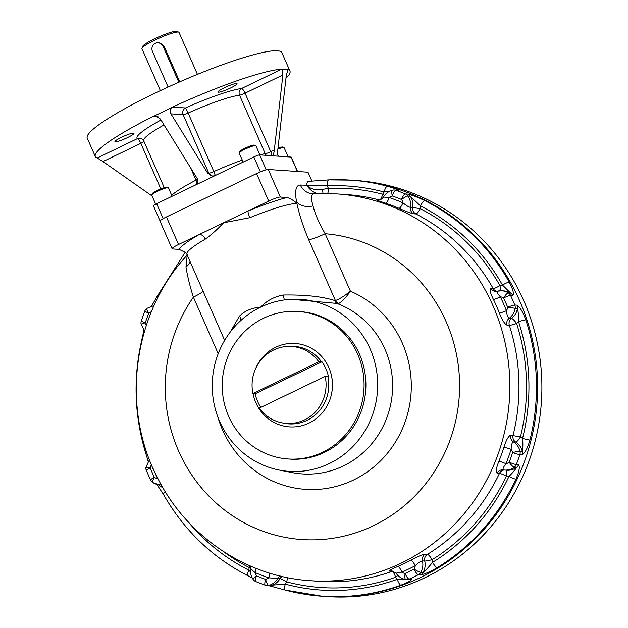 <?xml version="1.0" encoding="UTF-8"?>
<svg xmlns="http://www.w3.org/2000/svg" width="628" height="628" viewBox="0 0 628 628"><rect width="100%" height="100%" fill="white"/><g stroke="black" fill="none" stroke-linecap="round" stroke-linejoin="round"><path stroke-width="0.94" d="M178.847 82.252L163.052 46.276A6.076 5.825 -86.1 0 0 158.162 42.767A6.076 5.825 -86.1 0 0 152.447 51.378L168.108 87.057M259.348 408.082A38.567 36.997 -86.1 0 0 282.082 422.856A38.567 36.997 -86.1 0 0 325.202 376.392L259.348 408.082M318.804 361.806L252.943 393.505A38.567 36.997 -86.1 0 1 287.31 346.444A38.567 36.997 -86.1 0 1 318.804 361.806L321.983 361.775A39.093 37.499 93.9 0 1 328.389 376.353L325.202 376.392M263.713 318.161A73.923 70.917 -86.1 0 0 223.348 398.756A73.923 70.917 -86.1 0 0 288.111 458.974A73.923 70.917 -86.1 0 0 322.596 452.293A73.923 70.917 -86.1 0 0 362.953 371.697A73.923 70.917 -86.1 0 0 298.198 311.48A73.923 70.917 -86.1 0 0 263.713 318.161M288.111 458.974L289.924 459.099A73.923 70.917 -86.1 0 0 324.401 452.419A73.923 70.917 -86.1 0 0 364.766 371.823A73.923 70.917 -86.1 0 0 300.003 311.598L298.198 311.48M260.832 407.376A39.093 37.499 93.9 0 1 255.196 393.913L252.943 393.505M321.983 361.775L255.094 393.803M155.697 204.202L151.725 195.151A9.114 1.232 -23.7 0 1 151.733 194.963A9.114 1.232 -23.7 0 1 159.088 190.574A9.114 1.232 -23.7 0 1 168.014 187.662A9.114 1.232 -23.7 0 1 168.265 187.709A9.114 1.232 -23.7 0 1 168.406 187.827L172.119 196.281M151.733 194.963L152.259 193.66A8.101 1.091 -23.7 0 1 159.222 189.57A8.101 1.091 -23.7 0 1 166.946 187.207L168.265 187.709M243.169 162.079L239.205 153.051A9.114 1.232 -23.7 0 1 239.213 152.863A9.114 1.232 -23.7 0 1 244.975 149.213A9.114 1.232 -23.7 0 1 255.737 145.602A9.114 1.232 -23.7 0 1 255.886 145.727L259.929 154.928M239.213 152.863L239.731 151.552A8.101 1.091 -23.7 0 1 244.857 148.31A8.101 1.091 -23.7 0 1 254.426 145.107L255.737 145.602M277.882 149.111A9.114 1.232 -23.7 0 1 283.723 147.486A9.114 1.232 -23.7 0 1 283.966 147.533A9.114 1.232 -23.7 0 1 284.115 147.651L288.158 156.859M277.992 148.153A8.101 1.091 -23.7 0 1 282.435 146.991A8.101 1.091 -23.7 0 1 282.655 147.038L283.966 147.533M408.106 579.722L397.265 579.322A6.076 1.578 70.2 0 0 400.852 585.178A208.535 200.049 93.9 0 1 322.172 596.231L323.31 596.31A208.535 200.049 -86.1 0 0 537.121 401.904A208.535 200.049 -86.1 0 0 351.759 180.212L356.037 180.511A208.535 200.049 -86.1 0 1 529.255 460.387A208.535 200.049 -86.1 0 1 327.588 596.6L323.31 596.31A208.535 200.049 -86.1 0 0 524.984 460.089A208.535 200.049 -86.1 0 0 351.759 180.212L350.62 180.134A208.535 200.049 93.9 0 1 387.327 186.257C394.761 188.416 398.387 189.821 398.191 190.465L395.915 190.308A6.076 5.825 93.9 0 0 394.431 190.001L396.708 190.151A6.076 5.825 93.9 0 1 396.747 190.158A6.076 5.825 93.9 0 1 398.191 190.465M284.665 299.894A6.076 0.746 82.7 0 1 283.322 295.011C304.973 294.665 322.117 296.502 334.748 300.529L335.383 300.498A6.076 5.471 -108.1 0 0 338.586 303.583C341.875 301.872 345.816 297.751 350.4 291.204L325.163 233.71A15.182 2.049 -23.7 0 1 308.709 239.739C303.206 226.794 299.289 214.729 296.942 203.527A61.748 8.345 156.3 0 0 249.881 217.681A6.076 1.036 67.7 0 1 248.091 211.008L199.115 234.574A6.076 3.784 -119.9 0 1 205.285 239.142C211.259 234.864 217.367 229.416 223.607 222.791L249.881 217.681M308.709 239.739L335.383 300.498C339.191 299.25 344.199 296.157 350.4 291.204A103.039 98.847 -86.1 0 1 378.684 462.632A103.039 98.847 -86.1 0 1 217.751 416.725M338.586 303.583L291.015 299.281A86.209 82.7 93.9 0 1 377.467 390.993A86.209 82.7 93.9 0 1 279.334 470.082A86.209 82.7 93.9 0 1 215.263 408.875A86.209 82.7 93.9 0 1 239.708 321.544A86.209 82.7 93.9 0 1 241.395 319.997A86.209 82.7 93.9 0 1 260.628 307.139A86.209 82.7 93.9 0 1 284.366 299.933A86.209 82.7 93.9 0 1 284.696 299.886A86.209 82.7 93.9 0 1 291.015 299.281M334.748 300.529A6.076 5.165 -81.5 0 0 337.597 303.716A87.865 84.285 93.9 0 1 389.509 409.417A87.865 84.285 93.9 0 1 292.389 472.617L279.334 470.082M283.322 295.011C274.444 296.573 266.884 300.616 260.628 307.139C251.828 307.861 244.779 310.852 239.472 316.112A6.076 3.399 -138 0 1 240.485 320.814M230.343 331.929L239.472 316.112M306.786 185.229C306.794 182.834 307.39 181.547 308.591 181.366L328.695 179.891A6.076 1.703 -92.6 0 1 328.75 179.891A208.535 200.049 93.9 0 1 350.62 180.134L328.695 179.891A6.076 1.703 -92.6 0 0 327.259 185.841L300.349 185.04C295.882 185.134 294.611 190.7 296.526 201.737L296.942 203.527M308.591 181.366L328.75 179.891M389.439 191.352L384.132 192.027A6.076 1.688 -75 0 1 387.327 186.257M424.756 200.607C417.51 197.137 411.827 194.97 407.698 194.107A6.076 5.825 -86.1 0 1 410.28 196.219A15.182 14.57 93.9 0 1 412.745 207.523L410.461 207.366A15.182 14.57 -86.1 0 0 408.004 196.062A6.076 5.825 -86.1 0 0 405.413 193.95A6.076 1.633 -67.5 0 0 401.528 199.476A202.459 194.225 -86.1 0 0 392.304 195.944A6.076 1.633 -104.7 0 1 392.476 190.182C388.559 191.273 385.537 193.581 383.418 197.09C381.848 199.162 380.121 200.144 378.237 200.034A6.076 5.825 93.9 0 1 378.237 200.034A6.076 5.825 93.9 0 1 377.2 199.861C375.866 199.837 378.668 200.944 385.608 203.182A6.076 1.664 108.7 0 0 389.14 197.522A199.924 191.791 -86.1 0 1 402.933 202.805A6.076 1.625 -66.8 0 1 398.976 208.3C405.876 211.369 410.751 213.206 413.609 213.81A6.076 5.825 93.9 0 1 410.461 207.366C408.663 207.012 406.151 205.489 402.933 202.805A9.114 8.737 -86.1 0 0 401.528 199.476A6.076 1.083 -34.2 0 1 408.004 196.062L410.28 196.219L420.47 205.953A6.076 1.586 -63.1 0 1 424.756 200.607A208.535 200.049 93.9 0 1 509.23 282.121C512.958 289.225 514.159 293.708 512.848 295.568L510.564 295.411A6.076 5.825 93.9 0 0 508.342 292.891L510.627 293.048A6.076 5.825 93.9 0 1 512.848 295.568M497.101 291.259A6.076 5.825 93.9 0 1 495.531 291.368A6.076 5.825 93.9 0 1 495.492 291.368A6.076 5.825 93.9 0 1 490.923 288.425C489.267 288.959 490.091 292.624 493.412 299.43A6.076 0.879 154.1 0 0 500.328 296.785A199.924 191.791 -86.1 0 1 506.435 310.703A6.076 0.761 -21.6 0 1 499.331 312.925C502.149 320.092 504.724 324.174 507.055 325.171A6.076 5.825 93.9 0 1 509.214 318.27C507.793 317.525 506.867 315.005 506.435 310.703A9.114 8.737 -86.1 0 0 507.707 307.304A202.459 194.225 -86.1 0 0 503.617 297.986A6.076 1.523 -58 0 1 508.342 292.891A15.182 14.57 -86.1 0 0 501.835 290.78L504.119 290.929A15.182 14.57 93.9 0 1 510.627 293.048L502.486 285.096A6.076 0.966 -29.3 0 1 509.23 282.121M525.817 319.903C523.03 312.187 520.11 307.273 517.056 305.161A6.076 5.825 -86.1 0 1 517.441 308.568A15.182 14.57 93.9 0 1 511.498 318.427L509.214 318.27A15.182 14.57 -86.1 0 0 515.156 308.419A6.076 5.825 -86.1 0 0 514.779 305.012A6.076 0.785 -22.3 0 0 507.707 307.304L517.441 308.568C518.32 312.022 518.704 316.418 518.587 321.772A6.076 0.667 -18.1 0 1 525.817 319.903A208.535 200.049 93.9 0 1 529.891 440.11C527.646 447.992 525.063 452.89 522.135 454.798L519.851 454.641A6.076 5.825 93.9 0 0 520 451.21L522.284 451.367A6.076 5.825 93.9 0 1 522.135 454.798M503.397 469.893A15.182 14.57 -86.1 0 0 504.818 470.066L503.397 469.893C502.502 469.147 503.366 467.083 505.987 463.692A9.114 8.737 -86.1 0 0 509.182 462.208A202.459 194.225 -86.1 0 0 512.629 452.576A6.076 0.526 -13.3 0 1 520 451.21A15.182 14.57 -86.1 0 0 513.406 441.892A6.076 5.825 93.9 0 1 510.784 435.196C508.523 435.895 506.223 439.93 503.892 447.301A6.076 0.424 -162.4 0 1 511.137 449.295C511.27 444.985 512.024 442.512 513.406 441.892L515.69 442.049A15.182 14.57 93.9 0 1 522.284 451.367C522.936 448.07 523.022 443.776 522.543 438.485L529.891 440.11M515.918 479.195C519.152 471.754 520.039 466.926 518.587 464.72A6.076 5.825 -86.1 0 1 516.538 467.42A15.182 14.57 93.9 0 1 507.102 470.223L504.818 470.066A15.182 14.57 -86.1 0 0 514.261 467.263A6.076 5.825 -86.1 0 0 516.302 464.563A6.076 0.526 21.1 0 1 509.182 462.208A6.076 1.327 53.4 0 0 514.261 467.263L516.538 467.42C515.188 469.76 512.66 472.766 508.978 476.432A6.076 0.644 25.2 0 0 515.918 479.195A208.535 200.049 93.9 0 1 437.206 567.681C430.235 571.723 424.709 574.118 420.611 574.863L418.334 574.706A6.076 5.825 93.9 0 0 420.76 572.375L423.044 572.532A6.076 5.825 93.9 0 1 420.611 574.863M396.409 573.427C395.883 573.074 397.697 572.65 401.849 572.155A9.114 8.737 -86.1 0 0 405.107 573.458A202.459 194.225 -86.1 0 0 414.064 569.141A6.076 0.785 30.1 0 0 420.76 572.375A15.182 14.57 -86.1 0 0 422.448 560.89A6.076 5.825 93.9 0 1 425.148 554.202C422.354 554.563 417.604 556.557 410.908 560.184A6.076 1.476 -117.9 0 1 415.241 565.702C418.248 562.759 420.658 561.149 422.448 560.89L424.732 561.047A15.182 14.57 93.9 0 1 423.044 572.532C426.106 569.91 429.277 566.511 432.559 562.335A6.076 1.413 58.5 0 0 437.206 567.681M411.379 579.306L409.103 579.149A208.535 200.049 -86.1 0 0 418.334 574.706A6.076 1.484 62.8 0 1 414.064 569.141A9.114 8.737 -86.1 0 0 415.241 565.702A199.924 191.791 -86.1 0 1 401.849 572.155A6.076 1.539 66.6 0 0 397.924 566.432C391.173 569.274 388.457 570.876 389.8 571.213A6.076 5.825 93.9 0 1 392.06 570.899L396.182 573.364C398.56 576.732 401.763 578.796 405.782 579.558A6.076 6.076 0 0 0 406.402 579.636A6.076 5.825 -86.1 0 0 409.103 579.149A6.076 1.523 65.8 0 1 405.107 573.458A6.076 1.703 99.8 0 0 405.782 579.558A6.076 1.703 99.8 0 0 405.829 579.566A6.076 5.825 -86.1 0 0 406.402 579.636L408.687 579.785A6.076 5.825 -86.1 0 0 408.726 579.793A6.076 5.825 -86.1 0 0 411.379 579.306C411.646 580.398 408.137 582.36 400.852 585.178M250.925 568.214C250.399 568.411 251.765 569.855 255.031 572.548A9.114 8.737 -86.1 0 0 256.436 575.876A202.459 194.225 -86.1 0 0 265.66 579.409A6.076 1.633 75.3 0 0 268.76 585.414L285.238 584.111A6.076 1.688 105 0 0 285.371 590.092L285.371 590.092A6.076 1.688 105 0 0 285.465 590.108A208.535 200.049 93.9 0 0 322.172 596.231L285.371 590.092L269.027 585.72M269.593 573.121A6.076 1.664 -71.3 0 1 268.823 577.831L280.025 578.647A15.182 14.57 93.9 0 1 271.045 585.571A6.076 5.825 93.9 0 1 269.239 585.743L266.955 585.586A6.076 5.825 93.9 0 1 265.471 585.28A6.076 1.656 109.5 0 1 265.346 585.257A6.076 6.076 0 0 0 266.955 585.586A6.076 5.825 93.9 0 0 268.76 585.414A15.182 14.57 -86.1 0 0 277.741 578.498A6.076 5.825 93.9 0 1 280.371 576.072M250.517 571.935L248.9 570.185A6.076 1.586 116.9 0 0 247.864 575.719L252.268 577.995M165.447 491.975A6.076 0.966 150.7 0 0 163.296 494.126C183.729 530.001 211.919 557.193 247.864 575.719M158.099 484.635L163.029 487.948M147.91 455.528A6.076 0.667 161.9 0 0 146.716 456.368L146.716 456.368A6.076 0.667 161.9 0 0 146.724 456.368L148.153 461.439M142.996 336.482L142.642 336.278C132.689 376.784 134.047 416.819 146.716 456.368M157.628 298.151A6.076 0.644 -154.8 0 1 156.608 297.232L151.623 306.04M157.84 478.458A6.076 0.879 -25.9 0 1 157.636 478.567A199.924 191.791 -86.1 0 1 152.989 468.245M255.824 581.606A6.076 6.076 0 0 1 253.123 579.409A6.076 1.083 145.8 0 1 256.436 575.876A6.076 1.633 112.5 0 0 255.824 581.606L265.346 585.257A6.076 1.656 109.5 0 1 265.66 579.409A9.114 8.737 -86.1 0 0 268.823 577.831A199.924 191.791 -86.1 0 1 255.031 572.548A6.076 1.625 113.2 0 0 256.13 568.403M504.127 470.003A6.076 5.825 -86.1 0 0 499.472 473.363A193.856 185.967 93.9 0 1 427.433 554.359A6.076 1.413 -121.8 0 1 432.103 559.689A21.258 20.394 93.9 0 1 432.559 562.335A202.459 194.225 93.9 0 0 508.978 476.432A21.258 20.394 93.9 0 1 506.404 476.157A199.924 191.791 93.9 0 1 432.103 559.689A6.076 0.526 166.8 0 1 424.732 561.047A6.076 5.825 93.9 0 1 427.433 554.359L425.148 554.202M518.587 464.72L516.302 464.563A208.535 200.049 -86.1 0 0 519.851 454.641A6.076 0.44 18.3 0 1 512.629 452.576A9.114 8.737 -86.1 0 0 511.137 449.295A199.924 191.791 -86.1 0 1 505.987 463.692A6.076 0.549 21.8 0 0 498.899 461.266C496.057 468.347 495.492 472.327 497.195 473.206A6.076 5.825 93.9 0 1 502.824 469.822A6.076 5.825 93.9 0 1 502.847 469.83A6.076 5.825 93.9 0 1 503.311 469.877M517.056 305.161L514.779 305.012A208.535 200.049 -86.1 0 0 510.564 295.411A6.076 0.856 -25.1 0 0 503.617 297.986A9.114 8.737 -86.1 0 0 500.328 296.785C497.486 293.637 496.489 291.777 497.337 291.204L501.835 290.78A15.182 14.57 -86.1 0 0 497.337 291.204M407.698 194.107L405.413 193.95A208.535 200.049 -86.1 0 0 395.915 190.308A6.076 1.656 -70.5 0 0 392.304 195.944A9.114 8.737 -86.1 0 0 389.14 197.522L383.645 197.09M380.081 199.767A6.076 1.688 104.7 0 0 382.648 194.248A21.258 20.394 93.9 0 1 384.132 192.027A202.459 194.225 93.9 0 0 327.259 185.841L328.35 188.322A6.076 1.703 -92.3 0 1 327.659 193.526M311.881 181.076L307.987 172.205L268.266 169.489A10.127 1.366 -23.7 0 0 256.577 173.548L166.444 216.927A10.127 1.366 -23.7 0 0 160.022 221.189L172.119 248.743A10.127 1.366 156.3 0 0 172.551 248.931L179.192 249.387L185.276 252.354L186.877 254.309A61.748 8.345 156.3 0 1 205.285 239.142M179.192 249.387A67.824 9.169 156.3 0 1 199.115 234.574L178.54 244.48A10.127 1.366 156.3 0 0 172.119 248.743M287.004 197.498L280.363 197.043A10.127 1.366 156.3 0 0 268.674 201.101L248.091 211.008A67.824 9.169 156.3 0 1 287.004 197.498C289.736 198.181 292.907 200.002 296.51 202.946M218.206 353.682L193.385 297.138C189.813 285.771 187.348 275.747 185.998 267.057L187.199 255.204M185.998 267.057A15.182 10.998 169.9 0 0 190.056 261.562M314.345 193.817C311.096 193.934 310.672 197.961 313.058 205.906C315.107 214.164 319.142 223.435 325.163 233.71A153.365 147.125 -86.1 0 1 454.374 426.184A153.365 147.125 -86.1 0 1 248.751 525.141A153.365 147.125 -86.1 0 1 193.385 297.138A15.182 2.049 156.3 0 0 203.001 291.039M313.058 205.906A15.182 10.998 -10.1 0 1 296.526 201.737M187.615 254.654C132.398 313.474 120.183 408.797 158.625 479.973C187.992 537.348 247.393 576.944 310.625 580.727A193.856 185.967 -86.1 0 0 509.379 400.012A193.856 185.967 -86.1 0 0 337.071 193.926L312.603 193.817A15.182 14.57 93.9 0 1 312.563 193.809A15.182 14.57 93.9 0 1 300.349 185.04M317.36 193.644C312.925 192.168 309.439 189.452 306.904 185.488C310.656 189.107 315.9 190.417 322.627 189.413A6.076 0.416 87.3 0 0 323.012 193.51M384.501 195.481A6.076 0.785 30.1 0 0 382.648 194.248A199.924 191.791 93.9 0 0 328.35 188.322L322.627 189.413M215.326 175.487L213.834 171.57A5.063 0.683 -23.7 0 1 208.818 173.21L183.133 114.689A5.063 4.859 93.9 0 1 185.535 107.969L188.141 113.04A5.063 0.683 -23.7 0 1 183.133 114.689L170.926 113.849C169.584 111.627 169.819 109.562 171.625 107.655L172.574 107.082A106.289 14.366 -23.7 0 1 281.768 69.166L282.223 69.253L282.883 74.983L274.334 149.982C273.918 153.342 273.219 155.273 272.238 155.775L291.054 157.063A5.063 0.683 -23.7 0 1 291.274 157.149L297.57 171.491M160.101 220.86A5.063 0.683 -23.7 0 1 159.983 220.781L153.436 205.858A5.063 0.683 -23.7 0 1 156.639 203.723L195.52 185.009C198.095 183.203 198.605 180.942 197.059 178.234L160.321 118.951L155.524 115.984L153.138 116.439A106.289 14.366 -23.7 0 0 95.307 156.521L87.237 138.152A106.289 14.366 -23.7 0 1 178.792 82.268A106.289 14.366 -23.7 0 1 281.894 52.705L289.955 71.074A106.289 14.366 -23.7 0 1 285.96 78.249M159.983 220.781A5.063 0.683 -23.7 0 1 162.856 218.819M195.52 185.009L253.845 156.945A5.063 0.683 -23.7 0 1 259.694 154.912L272.442 155.728M260.746 171.703A5.063 0.683 -23.7 0 1 266.115 169.835M115.387 141.826A10.378 1.405 -23.7 0 1 114.948 141.638A10.378 1.405 -23.7 0 1 123.881 136.182A10.378 1.405 -23.7 0 1 133.945 133.293A10.378 1.405 -23.7 0 1 126.204 138.215A10.378 1.405 -23.7 0 1 115.387 141.826M218.489 92.206A10.378 1.405 -23.7 0 1 218.049 92.018A10.378 1.405 -23.7 0 1 226.983 86.562A10.378 1.405 -23.7 0 1 237.046 83.673A10.378 1.405 -23.7 0 1 229.306 88.595A10.378 1.405 -23.7 0 1 218.489 92.206M278.51 156.199C277.654 155.587 277.403 153.593 277.757 150.218L286.305 75.211L288.04 69.598A106.289 14.366 -23.7 0 1 289.955 71.074M282.223 69.253L287.797 69.716M214.964 175.659L212.5 176.107L207.664 173.132L170.926 113.849M154.119 116.078L171.625 107.655M143.953 141.426A5.063 0.683 -23.7 0 1 140.813 143.357L102.984 161.561L97.214 157.989A106.289 14.366 -23.7 0 1 95.307 156.521M102.984 161.561L152.102 196.014M160.36 90.652L141.944 48.686A20.245 2.74 -23.7 0 1 141.967 48.27L142.744 46.315A18.73 2.528 -23.7 0 1 158.86 36.856A18.73 2.528 -23.7 0 1 176.719 31.4L178.697 32.146A20.245 2.74 -23.7 0 1 179.019 32.413L197.435 74.379M141.967 48.27A20.245 2.74 -23.7 0 1 154.778 40.161A20.245 2.74 -23.7 0 1 178.697 32.146M163.052 46.276L164.167 46.354L159.08 42.83L158.162 42.767M164.167 46.354L179.757 81.852M159.771 42.916A6.076 5.825 -86.1 0 0 159.3 42.963M327.887 376.423A38.865 37.288 93.9 0 1 284.445 423.311L282.082 422.856M255.447 369.052A41.801 40.098 93.9 0 1 275.716 347.253A41.801 40.098 93.9 0 1 331.506 375.834A41.801 40.098 93.9 0 1 300.624 426.02A41.801 40.098 93.9 0 1 253.013 393.513M287.31 346.444L289.712 346.311A38.865 37.288 93.9 0 1 321.489 361.846M392.618 190.166A6.076 5.825 93.9 0 1 394.431 190.001A6.076 6.076 0 0 0 392.476 190.182A6.076 1.633 -104.7 0 1 392.618 190.166M500.241 290.756A6.076 1.633 75.4 0 0 499.935 285.583A199.924 191.791 93.9 0 0 420.195 208.637L412.745 207.523A6.076 5.825 -86.1 0 0 415.885 213.967A6.076 1.586 117.2 0 0 420.195 208.637A21.258 20.394 93.9 0 0 420.47 205.953A202.459 194.225 93.9 0 1 502.486 285.096A21.258 20.394 93.9 0 0 499.935 285.583A6.076 0.973 150.4 0 1 493.208 288.582L490.923 288.425M507.055 325.171L509.339 325.328A193.856 185.967 93.9 0 1 513.068 435.353A6.076 5.825 93.9 0 0 515.69 442.049A6.076 1.523 122 0 0 520.424 436.955A199.924 191.791 93.9 0 0 516.577 323.475A6.076 1.327 -126.6 0 0 511.498 318.427A6.076 5.825 -86.1 0 0 509.339 325.328A6.076 0.659 162.1 0 0 516.577 323.475A21.258 20.394 93.9 0 0 518.587 321.772A202.459 194.225 93.9 0 1 522.543 438.485A21.258 20.394 93.9 0 0 520.424 436.955L510.784 435.196M393.128 571.103A6.076 5.825 -86.1 0 0 392.076 571.37A6.076 1.586 -109.5 0 1 395.64 577.234A21.258 20.394 93.9 0 0 397.265 579.322A202.459 194.225 93.9 0 1 285.238 584.111A21.258 20.394 93.9 0 0 286.713 581.889A6.076 1.688 -75.3 0 0 287.239 577.595M249.889 565.804A6.076 1.586 -62.8 0 1 249.175 567.5A21.258 20.394 93.9 0 0 248.9 570.185A202.459 194.225 93.9 0 1 188.227 521.915M151.481 464.728A9.114 8.737 -86.1 0 0 150.257 468.048A202.459 194.225 -86.1 0 0 154.347 477.366A6.076 1.523 122 0 0 152.839 482.634L159.551 484.808A15.182 14.57 -86.1 0 0 161.247 484.824M157.636 478.567A9.114 8.737 -86.1 0 1 154.347 477.366A6.076 0.856 154.9 0 0 150.555 480.059A6.076 6.076 0 0 0 152.839 482.634M146.348 470.474A6.076 6.076 0 0 1 145.979 467.177L150.257 468.048A6.076 0.785 157.7 0 0 146.348 470.474L150.555 480.059M151.348 311.833A9.114 8.737 -86.1 0 0 148.773 313.144A202.459 194.225 -86.1 0 0 145.327 322.776A6.076 0.526 166.7 0 0 141.127 324.291L144.566 330.925M146.34 325.304A9.114 8.737 -86.1 0 1 145.327 322.776A6.076 0.44 -161.7 0 1 141.276 320.994A6.076 6.076 0 0 0 141.127 324.291M154.064 305.569L146.866 308.379A6.076 1.327 -126.6 0 0 148.773 313.144A6.076 0.526 -158.9 0 1 144.817 311.072L141.276 320.994M153.036 482.697A15.182 14.57 -86.1 0 0 159.551 484.808L161.31 484.934M250.721 567.775L249.175 567.5A199.924 191.791 93.9 0 1 223.05 551.274M397.854 575.389A6.076 1.091 -34.3 0 1 395.64 577.234A199.924 191.791 93.9 0 1 286.713 581.889A6.076 0.785 -149.9 0 0 280.025 578.647A6.076 5.825 93.9 0 1 282.145 576.496M389.8 571.213L392.076 571.37A193.856 185.967 93.9 0 1 319.754 581.355L310.625 580.727M397.924 566.432A193.856 185.967 -86.1 0 0 410.908 560.184M497.195 473.206L499.472 473.363A6.076 0.652 -154.5 0 1 506.404 476.157A6.076 1.703 -80.2 0 0 505.933 470.144M498.899 461.266A193.856 185.967 -86.1 0 0 503.892 447.301M499.331 312.925A193.856 185.967 -86.1 0 0 493.412 299.43M496.654 291.321A6.076 5.825 93.9 0 1 493.208 288.582A193.856 185.967 93.9 0 0 415.885 213.967L413.609 213.81M398.976 208.3A193.856 185.967 -86.1 0 0 385.608 203.182M379.1 199.994L377.2 199.861M337.071 193.926L346.193 194.547A193.856 185.967 93.9 0 1 379.281 199.963M178.54 244.48L166.444 216.927M280.363 197.043L268.266 169.489M268.674 201.101L256.577 173.548M291.054 157.063L297.389 171.483M156.639 203.723L163.186 218.623M253.845 156.945L260.392 171.852M259.694 154.912L266.225 169.811M164.253 187.662L143.663 140.766A55.672 7.528 -23.7 0 1 164.041 124.964M160.807 188.902L140.813 143.357A5.063 1.256 64.3 0 0 137.375 138.662A5.063 5 129.4 0 1 142.595 139.345L143.663 140.766M97.214 157.989L137.375 138.662A60.735 8.211 -23.7 0 1 160.98 120.019M207.664 173.132L208.818 173.21A5.063 4.859 -86.1 0 0 212.704 176.115M282.883 74.983L245.053 93.187A5.063 1.256 64.3 0 0 241.615 88.493A5.063 4.545 -97.6 0 0 239.551 95.197A55.672 7.528 -23.7 0 0 188.141 113.04L213.834 171.57A55.672 7.528 -23.7 0 1 242.29 160.077M259.851 154.747A55.672 7.528 -23.7 0 1 265.244 153.719L239.551 95.197A5.063 0.683 -23.7 0 0 245.053 93.187L270.746 151.709A5.063 0.683 -23.7 0 1 265.244 153.719A5.063 4.545 82.4 0 0 266.374 155.375M274.334 149.982L270.746 151.709A5.063 1.256 -115.7 0 1 271.767 155.744M171.687 195.308A55.672 7.528 -23.7 0 1 196.007 180.15L190.582 167.786M196.674 184.208A5.063 2.127 62.7 0 0 196.007 180.15A5.063 0.683 -23.7 0 0 197.569 179.255M172.574 107.082L185.535 107.969A60.735 8.211 -23.7 0 1 241.615 88.493L281.768 69.166M158.068 116.777L153.138 116.439M163.296 494.126L156.812 484.361M142.642 336.278L143.867 330.077M146.866 308.379A6.076 6.076 0 0 0 144.817 311.072M185.181 252.283L156.608 297.232M145.979 467.177L149.456 459.68M253.123 579.409C250.902 576.041 250.077 572.344 250.658 568.332L250.58 566.103M503.342 469.885L502.847 469.83M495.492 291.368L497.195 291.211M224.651 340.368L186.877 254.309"/></g></svg>
